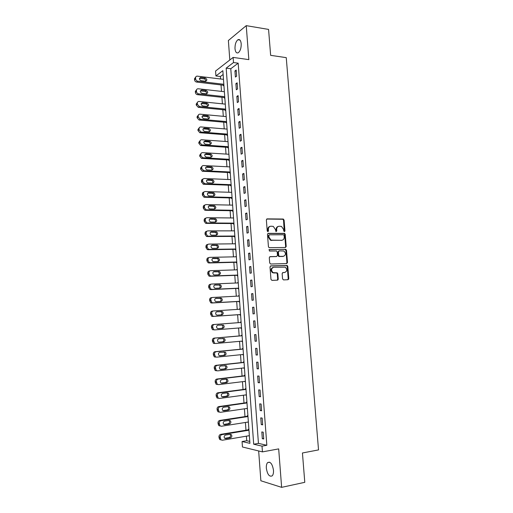 <?xml version="1.0" encoding="UTF-8"?>
<svg xmlns="http://www.w3.org/2000/svg" width="513" height="513" viewBox="0 0 513 513"><rect width="100%" height="100%" fill="white"/><g stroke="black" fill="none" stroke-linecap="round" stroke-linejoin="round"><path stroke-width="0.77" d="M284.414 231.658L284.965 230.94L284.093 220.064L283.138 219.038L267.183 218.878L266.362 219.904L267.215 230.94L267.901 231.664L268.472 230.94L268.363 229.51C268.382 227.496 269.254 226.393 270.973 226.201L273.288 226.4L275.423 229.516L275.994 231.619L276.776 230.94L276.667 229.523C276.68 227.522 277.539 226.425 279.232 226.233L281.496 226.419L283.625 229.529L283.74 230.94L284.414 231.658M284.247 231.632L283.535 220.237L282.855 219.263L266.689 219.051M267.754 231.645L267.818 229.67L268.363 229.51M276.058 231.639L276.109 229.683L276.667 229.523M273.48 470.229C272.371 463.906 270.422 461.36 267.626 462.598C266.613 463.714 266.183 465.586 266.337 468.215C267.414 474.525 269.37 477.071 272.211 475.852C273.211 474.737 273.634 472.858 273.48 470.229M241.206 43.765C240.783 40.341 239.686 39.001 237.917 39.745C235.897 41.463 234.922 44.445 234.999 48.703C235.409 52.146 236.512 53.487 238.301 52.73C240.308 51.024 241.277 48.036 241.206 43.765M282.56 278.892L283.529 279.906L287.985 279.72L288.781 278.642L287.806 266.401L287.209 265.471L270.826 265.862L270.005 266.94L270.967 279.367L271.948 280.387L277.437 280.156L278.245 279.072L277.828 273.782L277.244 272.852L273.076 272.621C270.87 270.274 271.082 268.485 273.705 267.247L285.241 267.138C287.466 269.44 287.28 271.223 284.696 272.486L282.952 272.55L282.144 273.621L282.56 278.892M262.021 446.137L262.444 451.882L242.457 446.99L242.065 441.533L249.914 443.341L222.847 70.672L215.915 75.956L215.563 71.057L233.126 57.411L233.511 62.535L226.175 68.133L253.691 444.213L262.021 446.137L266.837 445.278L238.173 63.176L233.511 62.535M233.126 57.411L248.843 59.63L246.24 25.65L268.568 29.414L270.64 55.34L286.254 57.642L318.528 449.907L302.439 452.979L304.786 482.323L281.631 487.35L278.681 448.894L262.444 451.882M285.414 247.516L286.209 246.477L285.241 234.345L284.587 233.383L268.305 233.357L267.485 234.403L268.434 246.708L269.062 247.664L285.414 247.516M286.517 250.338L287.492 262.521L286.696 263.579L270.684 264.022L269.697 263.002L269.287 257.699L270.107 256.635L276.654 256.494L277.462 255.429L277.187 251.947L276.565 250.998L269.402 251.037L269.293 249.575L285.895 249.389L286.517 250.338L285.953 250.472L286.927 262.637L287.492 262.521M258.661 450.953L260.867 480.771L281.631 487.35M246.24 25.65L228.375 40.514L229.811 59.989M238.173 63.176L230.779 68.736L258.443 443.373L266.837 445.278M234.941 70.961L235.396 77.053L236.64 76.161L236.179 70.05L234.941 70.961L236.262 71.134M235.89 83.67L236.346 89.788L237.59 88.929L237.134 82.798L235.89 83.67L237.211 83.831M236.839 96.425L237.295 102.568L238.545 101.754L238.09 95.591L236.839 96.425L238.16 96.572M237.788 109.231L238.25 115.399L239.507 114.623L239.045 108.435L237.788 109.231L239.116 109.365M238.75 122.088L239.205 128.276L240.475 127.538L240.007 121.331L238.75 122.088L240.078 122.203M239.706 134.99L240.174 141.203L241.443 140.511L240.975 134.278L239.706 134.99L241.039 135.099M240.674 147.943L241.136 154.182L242.412 153.528L241.944 147.276L240.674 147.943L242.001 148.033M241.642 160.947L242.104 167.206L243.386 166.597L242.918 160.319L241.642 160.947L242.97 161.024M242.611 174.003L243.079 180.281L244.368 179.717L243.899 173.413L242.611 174.003L243.944 174.061M243.585 187.104L244.06 193.414L245.349 192.888L244.881 186.559L243.585 187.104L244.925 187.155M244.566 200.256L245.041 206.592L246.336 206.111L245.862 199.756L244.566 200.256L245.9 200.294M245.547 213.466L246.022 219.821L247.33 219.378L246.849 213.004L245.547 213.466L246.888 213.485M246.535 226.72L247.009 233.101L248.324 232.703L247.843 226.304L246.535 226.72L247.875 226.727M247.529 240.026L248.003 246.432L249.318 246.08L248.843 239.654L247.529 240.026L248.869 240.02M248.523 253.39L249.004 259.822L250.325 259.514L249.844 253.056L248.523 253.39L249.863 253.364M249.523 266.798L250.004 273.256L251.332 272.993L250.844 266.516L249.523 266.798L250.863 266.76M250.524 280.265L251.004 286.748L252.338 286.53L251.857 280.021L250.524 280.265L251.87 280.207M251.53 293.782L252.011 300.291L253.351 300.118L252.864 293.583L251.53 293.782L252.877 293.712M252.537 307.351L253.024 313.885L254.371 313.757L253.884 307.204L252.537 307.351L253.89 307.268M253.557 320.978L254.044 327.531L255.397 327.454L254.903 320.869L253.557 320.978L254.903 320.875M254.57 334.656L255.064 341.235L256.423 341.203L255.929 334.591L254.57 334.656M255.596 348.385L256.083 354.996L257.449 355.002L256.955 348.372L255.596 348.385M256.622 362.172L257.116 368.809L258.488 368.866L257.988 362.204L256.622 362.172M257.648 376.01L258.148 382.672L259.527 382.781L259.027 376.093L257.648 376.01M258.687 389.906L259.18 396.594L260.566 396.748L260.065 390.034L258.687 389.906M259.725 403.859L260.226 410.573L261.611 410.772L261.111 404.032L259.725 403.859M260.764 417.864L261.271 424.604L262.662 424.854L262.162 418.089L260.764 417.864M261.816 431.927L262.316 438.698L263.72 438.993L263.214 432.202L261.816 431.927M223.123 74.488L220.43 76.514L220.603 78.989M221.032 84.934L221.501 91.391M221.93 97.303L222.398 103.838M222.822 109.718L223.302 116.323M223.726 122.177L224.207 128.866M224.63 134.682L225.117 141.447M225.534 147.231L226.028 154.08M226.445 159.832L226.945 166.757M227.355 172.477L227.862 179.486M228.272 185.167L228.785 192.26M229.196 197.909L229.709 205.078M230.119 210.696L230.638 217.948M231.042 223.533L231.575 230.869M231.972 236.416L232.511 243.835M232.908 249.35L233.447 256.853M233.845 262.335L234.396 269.921M234.787 275.366L235.339 283.035M235.73 288.447L236.294 296.206M236.679 301.573L237.243 309.422M237.628 314.758L238.205 322.69M238.59 328.012L239.161 335.951M239.552 341.35L240.122 349.263M240.52 354.74L241.091 362.627M241.488 368.18L242.059 376.042M242.463 381.672L243.027 389.508M243.444 395.222L244.002 403.026M244.425 408.816L244.983 416.594M245.406 422.468L245.971 430.215M246.4 436.172L246.727 440.725L249.78 441.417M223.36 85.209L223.399 85.703L223.912 85.331M224.258 97.553L224.296 98.047L224.809 97.694M225.156 109.942L225.194 110.442L225.714 110.103M226.06 122.383L226.098 122.876L226.618 122.556M226.156 116.592L199.948 114.168C198.8 114.181 198.217 114.803 198.185 116.034L198.255 117.054L200.294 119.266L199.05 120.004L197.139 117.817L197.069 116.797L198.416 114.944M226.964 134.861L227.002 135.361L227.522 135.06M227.875 147.391L227.913 147.891L228.432 147.609M228.785 159.966L228.824 160.466L229.349 160.197M229.702 172.586L229.741 173.093L230.266 172.843M230.619 185.257L230.658 185.764L231.19 185.526M230.408 179.588L230.747 179.435M231.543 197.973L231.581 198.48L232.113 198.268M231.228 192.337L231.671 192.144M232.594 204.905L232.062 205.129M232.472 210.734L232.511 211.247L233.043 211.048M233.53 217.717L232.998 217.974M233.402 223.546L233.441 224.059L233.973 223.88M234.46 230.574L233.934 230.869M234.332 236.41L234.37 236.923L234.909 236.762M235.396 243.476L234.871 243.81M235.268 249.318L235.307 249.831L235.852 249.69M236.339 256.429L235.813 256.801M236.211 262.271L236.249 262.791L236.794 262.662M237.282 269.434L236.762 269.844M237.153 275.282L237.192 275.802L237.737 275.693M238.231 282.483L237.711 282.939M238.103 288.332L238.141 288.857L238.686 288.768M239.186 295.584L238.66 296.078M239.052 301.439L239.09 301.965L239.642 301.894M240.142 308.736L239.584 308.8L239.622 309.268M240.007 314.597L240.046 315.123L240.597 315.072M240.546 321.984L241.097 321.94L240.546 321.984L240.584 322.51M240.969 327.82L241.001 328.326L241.559 328.294L241.001 328.326M242.059 335.194L241.501 335.213L241.54 335.746M241.931 341.132L241.963 341.587L242.527 341.568M243.027 348.494L242.469 348.5L242.508 349.032M242.899 354.496L243.495 354.9M243.996 361.851L243.438 361.832L243.476 362.37M243.874 367.911L244.464 368.276M244.97 375.253L244.406 375.221L244.444 375.753M244.855 381.377L245.438 381.704M245.951 388.713L245.381 388.655L245.419 389.194M245.836 394.895L246.42 395.19M246.933 402.218L246.362 402.147L246.4 402.686M246.817 408.47L247.401 408.72M247.914 415.78L247.343 415.684L247.381 416.229M247.805 422.09L248.388 422.308M248.901 429.394L248.33 429.278L248.369 429.823M248.799 435.768L249.382 435.947M246.727 440.725L242.065 441.533M220.43 76.514L215.915 75.956M277.7 279.7L278.129 279.681M288.133 279.271L288.672 279.252M230.779 68.736L226.175 68.133M258.443 443.373L253.691 444.213M232.062 205.117L206.162 204.584C205.014 204.687 204.418 205.373 204.392 206.643L204.463 207.694L205.88 209.695L206.527 209.823L204.725 210.163L203.315 208.169L203.244 207.117C203.263 205.886 203.834 205.2 204.95 205.065M232.992 217.903L233.543 217.91M233.922 230.741L234.473 230.741M234.858 243.63L235.409 243.624M235.794 256.564L236.346 256.558M236.737 269.549L237.295 269.53M237.686 282.586L238.237 282.56M238.635 295.668L239.186 295.635M239.584 308.8L240.142 308.762M241.963 341.587L242.521 341.536M242.931 354.893L243.489 354.836M243.899 368.251L244.457 368.193M244.874 381.666L245.432 381.595M245.849 395.125L246.407 395.048M246.83 408.637L247.388 408.56M247.817 422.205L248.375 422.116M248.805 435.826L249.363 435.729M277.68 279.412L277.732 280.085M254.044 327.531L255.391 327.429M255.064 341.235L256.417 341.113M256.083 354.996L257.443 354.855M257.116 368.809L258.469 368.655M258.148 382.672L259.501 382.506M259.18 396.594L260.54 396.408M260.226 410.573L261.585 410.368M261.271 424.604L262.63 424.386M262.316 438.698L263.682 438.461M278.283 226.425C276.815 226.81 276.09 227.894 276.109 229.683M269.998 226.4C268.523 226.797 267.799 227.887 267.818 229.67M285.266 247.516L285.645 246.612L284.677 234.499L284.022 233.537L267.844 233.511M284.106 235.48L283.433 234.762L269.402 234.813L268.831 235.538L268.947 237.051L271.005 240.135L281.675 240.283C283.362 240.071 284.215 238.968 284.221 236.974L284.106 235.48M269.133 234.89L268.286 235.691L268.831 235.538M281.964 240.264L270.454 240.283L268.402 237.198L268.286 235.691M286.498 263.586L286.927 262.637M269.71 256.756L276.385 256.551M268.947 249.709L285.561 249.318M283.368 256.346C285.978 255.076 286.139 253.294 283.836 251.004L279.239 250.87L278.431 251.928L278.706 255.403L279.322 256.353L283.471 256.34M278.925 250.947L277.873 252.056L278.431 251.928M282.804 256.474L278.758 256.474L278.149 255.532L277.873 252.056M285.953 250.472L284.997 249.453M284.696 272.486L282.605 272.647M273.089 267.363C270.518 268.639 270.332 270.422 272.518 272.724L274.141 272.858M277.193 280.169L277.687 279.168L277.27 273.884L276.687 272.954L273.583 272.967M287.729 279.726L288.21 278.739L287.235 266.516L286.639 265.587L270.454 265.971M223.835 84.286L197.678 81.189C196.524 80.932 195.844 80.182 195.645 78.944L195.575 77.931C195.594 76.79 196.133 76.187 197.197 76.136L223.476 79.342M223.905 85.273L196.575 82.061C195.421 81.804 194.748 81.06 194.549 79.823L194.478 78.816L195.716 77.046M205.707 81.234C205.86 80.022 205.347 79.239 204.168 78.887L199.454 78.335M201.013 80.688L205.598 81.227C207.355 80.323 207.252 79.252 205.29 78.014L200.686 77.457C198.929 78.374 199.038 79.451 201.013 80.688M224.732 96.675L198.55 93.834C197.39 93.59 196.71 92.84 196.511 91.603L196.441 90.583C196.466 89.397 197.03 88.794 198.14 88.768L224.373 91.712M224.803 97.611L197.441 94.668C196.287 94.418 195.607 93.68 195.408 92.436L195.338 91.429L196.614 89.634M206.566 93.796C206.758 92.558 206.252 91.756 205.04 91.397L200.339 90.897M201.885 93.295L206.418 93.789C208.233 92.904 208.15 91.827 206.162 90.564L201.615 90.057C199.801 90.955 199.89 92.032 201.885 93.295M225.637 109.109L199.371 106.524L197.383 104.306L197.313 103.286C197.345 102.061 197.928 101.452 199.07 101.446L225.278 104.126M225.701 109.994L198.262 107.313L196.274 105.101L196.203 104.088L197.511 102.267M207.419 106.403C207.656 105.152 207.162 104.338 205.931 103.959L201.237 103.498M202.763 105.947L207.271 106.396C209.118 105.524 209.047 104.447 207.066 103.164L202.539 102.703C200.679 103.568 200.743 104.652 202.731 105.947L202.763 105.947M205.931 103.959L207.066 103.164L205.918 103.959M226.547 121.587L200.294 119.266M226.605 122.427L199.179 120.023M208.278 119.061C208.567 117.823 208.098 116.996 206.874 116.579L202.135 116.156M203.642 118.65L208.156 119.054C209.99 118.202 209.939 117.118 208.009 115.823L203.417 115.399C201.571 116.246 201.615 117.33 203.546 118.644L203.642 118.65M227.458 134.117L200.974 132.033L199.134 129.86L199.063 128.834C199.095 127.596 199.679 126.968 200.827 126.935L227.092 129.103M227.509 134.906L199.852 132.745L198.012 130.578L197.941 129.552L199.333 127.673M209.144 131.764C209.471 130.539 209.035 129.699 207.816 129.244L203.039 128.853M204.527 131.405L209.047 131.764C210.862 130.924 210.83 129.84 208.958 128.526L204.296 128.135C202.468 128.968 202.494 130.052 204.373 131.386L204.527 131.405M228.368 146.692L201.782 144.852L200.012 142.704L199.942 141.678C199.974 140.434 200.557 139.792 201.705 139.754L228.003 141.659M228.42 147.43L200.654 145.525L198.89 143.383L198.82 142.357L200.25 140.453M210.003 144.519C210.381 143.307 209.971 142.447 208.759 141.954L203.956 141.601M205.412 144.204L209.939 144.519C211.741 143.691 211.728 142.608 209.907 141.274L205.187 140.921C203.366 141.742 203.372 142.826 205.194 144.172L205.412 144.204M229.285 159.312L202.59 157.728L200.897 155.606L200.827 154.573C200.852 153.323 201.442 152.675 202.59 152.624L228.92 154.259M229.337 159.998L201.455 158.357L199.769 156.241L199.698 155.215L201.179 153.278M210.862 157.324C211.292 156.119 210.907 155.253 209.708 154.714L204.873 154.4M206.303 157.055L210.837 157.318C212.619 156.51 212.632 155.426 210.856 154.08L206.072 153.759C204.27 154.56 204.257 155.644 206.027 157.01L206.303 157.055M230.202 171.983L203.834 170.72L201.782 168.553L201.712 167.514C201.744 166.263 202.334 165.603 203.481 165.539L229.837 166.905M230.254 172.612L202.269 171.239L200.647 169.149L200.577 168.117L202.109 166.148M211.722 170.175C212.202 168.982 211.85 168.104 210.657 167.527L205.796 167.244L206.963 166.648C205.181 167.43 205.149 168.514 206.861 169.899L211.734 170.175C213.504 169.373 213.53 168.29 211.811 166.93L206.963 166.648M231.132 184.693L204.725 183.705L202.673 181.551L202.603 180.505C202.629 179.249 203.219 178.582 204.373 178.505L230.76 179.601M231.171 185.276L203.584 184.257L201.532 182.109L201.462 181.07C201.474 179.903 202.007 179.236 203.052 179.069M212.587 183.07C213.113 181.897 212.792 181.006 211.612 180.39L206.726 180.14L207.861 179.582C206.091 180.352 206.04 181.435 207.701 182.827L212.632 183.07C214.389 182.288 214.44 181.204 212.773 179.832L207.861 179.582M232.056 197.46L205.623 196.742L205.053 196.633L203.565 194.594L203.494 193.548C203.526 192.285 204.116 191.612 205.264 191.522L231.684 192.349M232.094 197.986L204.475 197.249L203.905 197.139L202.423 195.113L202.353 194.068C202.366 192.869 202.917 192.195 203.994 192.042M213.446 196.024C214.03 194.863 213.735 193.952 212.568 193.298L207.662 193.087M208.99 195.895L213.543 196.024C215.28 195.248 215.345 194.171 213.735 192.779L208.759 192.567C207.008 193.324 206.938 194.408 208.541 195.812L208.99 195.895M232.985 210.272L206.527 209.823M233.024 210.747L205.373 210.292M214.306 209.022C214.941 207.874 214.684 206.957 213.523 206.258L208.611 206.079M209.894 208.945L214.447 209.022C216.172 208.259 216.255 207.181 214.697 205.784L209.663 205.598C207.932 206.348 207.842 207.432 209.394 208.842L209.894 208.945M233.922 223.129L207.425 222.963L206.713 222.809L205.36 220.84L205.29 219.788C205.322 218.512 205.912 217.813 207.066 217.704L233.55 217.98M233.954 223.553L206.271 223.386L205.559 223.232L204.206 221.27L204.136 220.224C204.168 218.948 204.758 218.256 205.905 218.14L205.905 218.14M215.165 222.071C215.858 220.943 215.633 220.006 214.479 219.269L209.567 219.122M210.805 222.039L215.364 222.071C217.07 221.321 217.172 220.237 215.659 218.833L210.574 218.679C208.855 219.423 208.746 220.5 210.247 221.924L210.805 222.039M234.858 236.038L208.336 236.147L207.56 235.974L206.264 234.037L206.194 232.979C206.226 231.703 206.816 230.997 207.97 230.869L234.486 230.869M234.883 236.403L207.169 236.531L206.393 236.358L205.11 234.428L205.033 233.377C205.065 232.094 205.655 231.395 206.81 231.267L206.925 231.222M216.024 235.172C216.775 234.063 216.582 233.114 215.441 232.325L210.529 232.209M211.715 235.185L216.281 235.172C217.974 234.428 218.089 233.351 216.627 231.934L211.478 231.812C209.779 232.549 209.657 233.627 211.106 235.05L211.715 235.185M235.8 248.997L209.246 249.389L208.406 249.19L207.175 247.292L207.105 246.227C207.13 244.938 207.727 244.226 208.881 244.085L235.422 243.803M235.82 249.305L208.073 249.722L207.239 249.53L206.008 247.632L205.937 246.573C205.969 245.291 206.559 244.579 207.714 244.438L207.964 244.361M216.877 248.324C217.692 247.234 217.538 246.272 216.403 245.438L211.503 245.349M212.626 248.382L217.198 248.318C218.871 247.58 219.006 246.503 217.595 245.086L212.395 245.002C210.708 245.721 210.567 246.798 211.972 248.234L212.626 248.382M236.743 262.002L210.157 262.675L209.259 262.457L208.086 260.591L208.015 259.527C208.041 258.231 208.637 257.507 209.791 257.353L236.365 256.795M236.762 262.258L208.983 262.97L208.086 262.752L206.919 260.893L206.842 259.828C206.874 258.539 207.464 257.815 208.618 257.667L209.009 257.564M217.724 261.527C218.609 260.463 218.493 259.488 217.371 258.597L212.485 258.533M213.549 261.63L218.121 261.521C219.782 260.79 219.93 259.713 218.564 258.289L213.312 258.238C211.645 258.95 211.484 260.027 212.844 261.463L213.549 261.63M237.692 275.058L211.074 276.013L210.118 275.776L209.003 273.942L208.926 272.871C208.958 271.569 209.548 270.838 210.708 270.672L237.314 269.825M237.705 275.257L209.894 276.263L208.938 276.032L207.823 274.199L207.752 273.134C207.778 271.839 208.374 271.108 209.528 270.941L210.067 270.819M218.564 274.788C219.532 273.75 219.449 272.756 218.333 271.807L213.485 271.775M214.466 274.93L219.045 274.769C220.693 274.045 220.853 272.974 219.532 271.544L214.229 271.518C212.581 272.23 212.408 273.307 213.716 274.75L214.466 274.93M238.648 288.159L211.997 289.409L210.984 289.146L209.92 287.351L209.843 286.273C209.875 284.965 210.465 284.221 211.625 284.042L238.263 282.913M238.654 288.306L210.811 289.614L209.804 289.358L208.74 287.562L208.663 286.491C208.695 285.19 209.285 284.446 210.445 284.266L211.138 284.138M219.397 288.094C220.449 287.094 220.417 286.081 219.301 285.068L214.498 285.055M215.389 288.28L219.981 288.069C221.603 287.351 221.783 286.28 220.507 284.85L215.152 284.856C213.517 285.561 213.337 286.639 214.601 288.082L215.389 288.28M239.603 301.317L212.921 302.85L211.856 302.574L210.766 299.727C210.792 298.412 211.388 297.662 212.549 297.469L239.218 296.046M239.609 301.407L211.728 303.016L210.67 302.734L209.58 299.9C209.612 298.592 210.202 297.841 211.362 297.649L212.215 297.514M220.199 301.464C221.359 300.503 221.385 299.477 220.269 298.38L215.543 298.393M216.319 301.682L220.911 301.426C222.527 300.708 222.713 299.637 221.481 298.207L216.082 298.245C214.466 298.951 214.267 300.022 215.486 301.464L216.319 301.682M240.559 314.52L213.85 316.348L212.735 316.046L211.689 313.231C211.722 311.91 212.311 311.147 213.479 310.942L240.174 309.23M240.565 314.559L212.651 316.463L211.542 316.168L210.503 313.36C210.529 312.045 211.125 311.282 212.286 311.077L213.305 310.961M220.962 314.886C222.27 314.007 222.366 312.956 221.238 311.744L216.633 311.769M217.256 315.142L221.847 314.828C223.444 314.116 223.649 313.045 222.456 311.615L217.012 311.692C215.409 312.385 215.197 313.462 216.377 314.905L217.256 315.142M241.52 327.775L214.78 329.897L213.62 329.577L212.619 326.787C212.645 325.46 213.241 324.691 214.408 324.472L241.136 322.465M217.967 328.647L221.571 328.365C223.149 327.66 223.36 326.589 222.212 325.159L221.417 324.921M214.78 329.897L212.42 329.654L211.42 326.871C211.452 325.55 212.049 324.78 213.209 324.562L214.408 324.472M218.185 328.647L222.789 328.288C224.373 327.576 224.585 326.505 223.431 325.075L217.948 325.184C216.358 325.877 216.133 326.948 217.275 328.397L218.185 328.647M242.098 335.701L214.139 338.099C212.972 338.33 212.376 339.112 212.35 340.44L213.305 343.191L214.511 343.53M242.489 341.081L215.716 343.498L214.511 343.159L213.549 340.401C213.581 339.067 214.178 338.285 215.345 338.054L242.104 335.752M218.673 342.171L222.507 341.831C224.072 341.126 224.296 340.055 223.187 338.625L222.674 338.4M219.128 342.209L223.732 341.793C225.303 341.087 225.528 340.016 224.412 338.586L218.884 338.727C217.313 339.426 217.076 340.497 218.179 341.94L218.955 342.209M243.059 348.981L215.069 351.687C213.902 351.931 213.305 352.72 213.28 354.06L214.197 356.779L215.441 357.138M243.457 354.438L216.653 357.157L215.409 356.798L214.485 354.066C214.517 352.726 215.114 351.931 216.281 351.687L243.072 349.09M219.468 355.746L223.45 355.342C225.002 354.643 225.239 353.572 224.162 352.142L223.777 351.944M220.071 355.823L224.681 355.355C226.239 354.65 226.477 353.579 225.393 352.149L219.827 352.328C218.269 353.021 218.025 354.092 219.089 355.541L219.769 355.817M244.028 362.306L216.005 365.327C214.838 365.589 214.242 366.391 214.216 367.731L215.094 370.424L216.377 370.803M244.432 367.847L217.602 370.867L216.306 370.489L215.428 367.783C215.454 366.436 216.05 365.634 217.223 365.371L244.041 362.479M220.295 369.373L224.399 368.918C225.932 368.212 226.182 367.148 225.143 365.718L224.841 365.538M221.02 369.488L225.637 368.969C227.176 368.263 227.426 367.193 226.38 365.763L220.776 365.981C219.231 366.68 218.974 367.744 220 369.193L220.584 369.469M245.002 375.689L216.941 379.024C215.774 379.299 215.178 380.107 215.152 381.454L215.999 384.122L217.32 384.519M245.413 381.313L218.544 384.628L217.217 384.231L216.371 381.557C216.396 380.204 216.993 379.389 218.166 379.113L245.022 375.92M221.148 383.051L225.348 382.538C226.868 381.832 227.131 380.768 226.124 379.338L225.893 379.19M221.969 383.205L226.592 382.64C228.118 381.935 228.375 380.864 227.368 379.428L226.348 379.133L221.725 379.691C220.192 380.383 219.923 381.454 220.923 382.897L221.411 383.16M245.977 389.123L217.89 392.772C216.717 393.061 216.12 393.881 216.095 395.234L216.903 397.876L218.269 398.287M246.394 394.824L219.493 398.447L218.128 398.037L217.32 395.382C217.345 394.022 217.942 393.202 219.115 392.913L245.996 389.412M222.02 396.786L226.304 396.216C227.81 395.51 228.08 394.439 227.105 393.016L226.932 392.894M222.924 396.979L227.554 396.363C229.061 395.651 229.33 394.58 228.356 393.15L227.304 392.843L222.674 393.452C221.161 394.144 220.885 395.215 221.847 396.658L222.244 396.895M246.958 402.609L218.833 406.578C217.666 406.88 217.063 407.707 217.037 409.073L217.82 411.689L219.211 412.112M247.375 408.386L220.449 412.317L219.051 411.888L218.269 409.265C218.294 407.899 218.897 407.065 220.064 406.764L246.984 402.955M222.899 410.573L227.259 409.945C228.76 409.233 229.035 408.168 228.086 406.738L227.964 406.649M223.88 410.81L228.516 410.137C230.016 409.425 230.292 408.354 229.343 406.924L228.266 406.604L223.636 407.264C222.129 407.963 221.84 409.034 222.777 410.477L223.88 410.81L223.084 410.682M247.939 416.146L219.782 420.436C218.615 420.75 218.012 421.59 217.987 422.962L218.737 425.553L220.167 425.995M248.369 422.007L221.404 426.245L219.974 425.803L219.224 423.199C219.25 421.827 219.846 420.981 221.026 420.666L247.971 416.55M223.796 424.418L228.221 423.725C229.709 423.013 229.991 421.949 229.074 420.519L228.997 420.455M224.841 424.693L229.484 423.969C230.972 423.251 231.254 422.18 230.337 420.75L229.234 420.423L224.598 421.135C223.104 421.833 222.809 422.904 223.713 424.347L224.841 424.693L223.937 424.514M248.927 429.734L220.737 434.351C219.564 434.678 218.968 435.531 218.942 436.903L219.66 439.474L221.097 439.936M249.363 435.678L222.366 440.231L220.904 439.769L220.18 437.191C220.205 435.813 220.808 434.96 221.982 434.626L248.965 430.202M224.694 438.314L229.189 437.563C230.658 436.852 230.953 435.781 230.068 434.357L230.023 434.319M225.81 438.628L230.452 437.852C231.927 437.134 232.222 436.063 231.331 434.633L230.202 434.293L225.56 435.056C224.078 435.761 223.777 436.832 224.649 438.275L225.81 438.628L224.797 438.397M284.407 231.094L284.965 230.94M267.927 231.1L268.472 230.94M276.225 231.1L276.776 230.94M266.722 219.025L267.183 218.878M282.58 219.211L283.138 219.038M283.535 220.237L284.093 220.064M267.901 233.473L268.305 233.357M283.721 233.479L284.279 233.325M284.677 234.499L285.241 234.345M285.645 246.612L286.209 246.477M268.402 237.198L268.947 237.051M271.531 240.507L272.082 240.36M281.111 240.43L281.675 240.283M276.097 256.615L276.654 256.494M278.149 255.532L278.706 255.403M279.117 256.551L279.675 256.429M276.295 272.871L276.853 272.762M277.27 273.884L277.828 273.782M277.687 279.168L278.245 279.072M286.273 265.503L286.844 265.394M287.235 266.516L287.806 266.401M288.21 278.739L288.781 278.642M197.678 81.189L196.575 82.061M195.575 77.931L194.478 78.816M195.645 78.944L194.549 79.823M199.679 78.342L200.788 77.463M204.168 78.887L205.29 78.014M198.55 93.834L197.441 94.668M196.441 90.583L195.338 91.429M196.511 91.603L195.408 92.436M200.545 90.904L201.66 90.064M205.04 91.397L206.162 90.564M199.422 106.531L198.307 107.32M197.313 103.286L196.203 104.088M197.383 104.306L196.274 105.101M201.417 103.504L202.539 102.703M198.185 116.034L197.069 116.797M198.255 117.054L197.139 117.817M202.289 116.156L203.417 115.399M206.797 116.566L207.932 115.81M201.179 132.059L200.051 132.771M199.063 128.834L197.941 129.552M199.134 129.86L198.012 130.578M203.167 128.859L204.296 128.135M207.675 129.225L208.817 128.506M202.058 144.897L200.929 145.57M199.942 141.678L198.82 142.357M200.012 142.704L198.89 143.383M204.052 141.607L205.187 140.921M208.567 141.928L209.708 141.248M202.943 157.786L201.814 158.414M200.827 154.573L199.698 155.215M200.897 155.606L199.769 156.241M204.931 154.4L206.072 153.759M209.451 154.676L210.606 154.041M203.834 170.72L202.699 171.31M201.712 167.514L200.577 168.117M201.782 168.553L200.647 169.149M210.349 167.475L211.503 166.879M204.725 183.705L203.584 184.257M202.603 180.505L201.462 181.07M202.673 181.551L201.532 182.109M211.241 180.326L212.401 179.768M205.623 196.742L204.475 197.249M203.494 193.548L202.353 194.068M203.565 194.594L202.423 195.113M207.701 193.042L208.759 192.567M212.145 193.221L213.305 192.702M204.392 206.643L203.244 207.117M204.463 207.694L203.315 208.169M208.676 206.002L209.663 205.598M213.042 206.168L214.216 205.687M207.425 222.963L206.271 223.386M205.29 219.788L204.136 220.224M205.36 220.84L204.206 221.27M209.663 219.019L210.574 218.679M213.953 219.16L215.127 218.724M208.336 236.147L207.169 236.531M206.194 232.979L205.033 233.377M206.264 234.037L205.11 234.428M210.663 232.088L211.478 231.812M214.864 232.203L216.044 231.812M209.246 249.389L208.073 249.722M207.105 246.227L205.937 246.573M207.175 247.292L206.008 247.632M211.677 245.214L212.395 245.002M215.774 245.297L216.961 244.951M210.157 262.675L208.983 262.97M208.015 259.527L206.842 259.828M208.086 260.591L206.919 260.893M212.703 258.392L213.312 258.238M216.691 258.443L217.884 258.135M211.074 276.013L209.894 276.263M208.926 272.871L207.752 273.134M209.003 273.942L207.823 274.199M213.735 271.634L214.229 271.518M217.615 271.634L218.807 271.371M211.997 289.409L210.811 289.614M209.843 286.273L208.663 286.491M209.92 287.351L208.74 287.562M214.78 284.927L215.152 284.856M218.538 284.882L219.737 284.664M212.921 302.85L211.728 303.016M210.766 299.727L209.58 299.9M210.837 300.804L209.657 300.977M219.461 298.181L220.673 298.002M213.85 316.348L212.651 316.463M211.689 313.231L210.503 313.36M211.766 314.315L210.574 314.437M220.398 311.526L221.61 311.391M212.619 326.787L211.42 326.871M212.696 327.878L211.497 327.954M221.571 328.365L222.789 328.288M215.345 338.054L214.139 338.099M213.549 340.401L212.35 340.44M213.626 341.491L212.427 341.523M222.507 341.831L223.732 341.793M216.281 351.687L215.069 351.687M214.485 354.066L213.28 354.06M214.562 355.163L213.357 355.15M223.45 355.342L224.681 355.355M217.223 365.371L216.005 365.327M215.428 367.783L214.216 367.731M215.505 368.885L214.287 368.828M224.399 368.918L225.637 368.969M218.166 379.113L216.941 379.024M216.371 381.557L215.152 381.454M216.448 382.66L215.229 382.557M225.348 382.538L226.592 382.64M219.115 392.913L217.89 392.772M217.32 395.382L216.095 395.234M217.39 396.491L216.172 396.337M226.304 396.216L227.554 396.363M220.064 406.764L218.833 406.578M218.269 409.265L217.037 409.073M218.346 410.374L217.114 410.182M227.259 409.945L228.516 410.137M221.026 420.666L219.782 420.436M219.224 423.199L217.987 422.962M219.301 424.315L218.063 424.071M228.221 423.725L229.484 423.969M221.982 434.626L220.737 434.351M220.18 437.191L218.942 436.903M220.257 438.314L219.019 438.019M229.189 437.563L230.452 437.852M267.626 462.598L269.639 462.207M237.917 39.745L239.981 40.072M282.855 219.263L283.413 219.089M284.022 233.537L284.587 233.383M270.454 240.283L271.005 240.135M278.758 256.474L279.322 256.353M285.331 249.523L285.895 249.389M272.518 272.724L273.076 272.621M276.687 272.954L277.244 272.852M286.639 265.587L287.209 265.471M199.576 78.335L200.686 77.457M200.5 90.897L201.615 90.057M199.371 106.524L198.262 107.313M200.173 119.253L199.05 120.004M206.874 116.579L208.009 115.823M200.974 132.033L199.852 132.745M207.816 129.244L208.958 128.526M201.782 144.852L200.654 145.525M208.759 141.954L209.907 141.274M202.59 157.728L201.455 158.357M209.708 154.714L210.856 154.08M203.404 170.649L202.269 171.239M210.657 167.527L211.811 166.93M204.225 183.616L203.084 184.161M211.612 180.39L212.773 179.832M205.053 196.633L203.905 197.139M212.568 193.298L213.735 192.779M205.88 209.695L204.725 210.163M213.523 206.258L214.697 205.784M206.713 222.809L205.559 223.232M214.479 219.269L215.659 218.833M207.56 235.974L206.393 236.358M215.441 232.325L216.627 231.934M208.406 249.19L207.239 249.53M216.403 245.438L217.595 245.086M209.259 262.457L208.086 262.752M217.371 258.597L218.564 258.289M210.118 275.776L208.938 276.032M218.333 271.807L219.532 271.544M210.984 289.146L209.804 289.358M219.301 285.068L220.507 284.85M211.856 302.574L210.67 302.734M220.269 298.38L221.481 298.207M212.735 316.046L211.542 316.168M221.238 311.744L222.456 311.615M213.62 329.577L212.42 329.654M222.212 325.159L223.431 325.075M214.511 343.159L213.305 343.191M223.187 338.625L224.412 338.586M215.409 356.798L214.197 356.779M224.162 352.142L225.393 352.149M216.306 370.489L215.094 370.424M225.143 365.718L226.38 365.763M217.217 384.231L215.999 384.122M226.124 379.338L227.368 379.428M218.128 398.037L216.903 397.876M227.105 393.016L228.356 393.15M219.051 411.888L217.82 411.689M228.086 406.738L229.343 406.924M219.974 425.803L218.737 425.553M229.074 420.519L230.337 420.75M220.904 439.769L219.66 439.474M230.068 434.357L231.331 434.633"/></g></svg>
